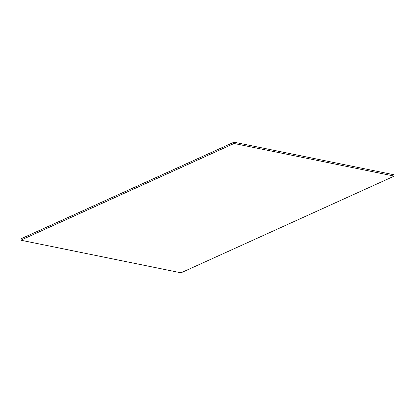 <?xml version="1.0" encoding="UTF-8"?>
<svg xmlns="http://www.w3.org/2000/svg" width="415" height="415" viewBox="0 0 415 415"><rect width="100%" height="100%" fill="white"/><g stroke="black" fill="none" stroke-linecap="round" stroke-linejoin="round"><path stroke-width="0.62" d="M394.193 174.803L233.998 142.189L20.75 238.9M394.25 176.1L234.055 143.486L20.807 240.197L181.002 272.811L394.25 176.1"/></g></svg>
